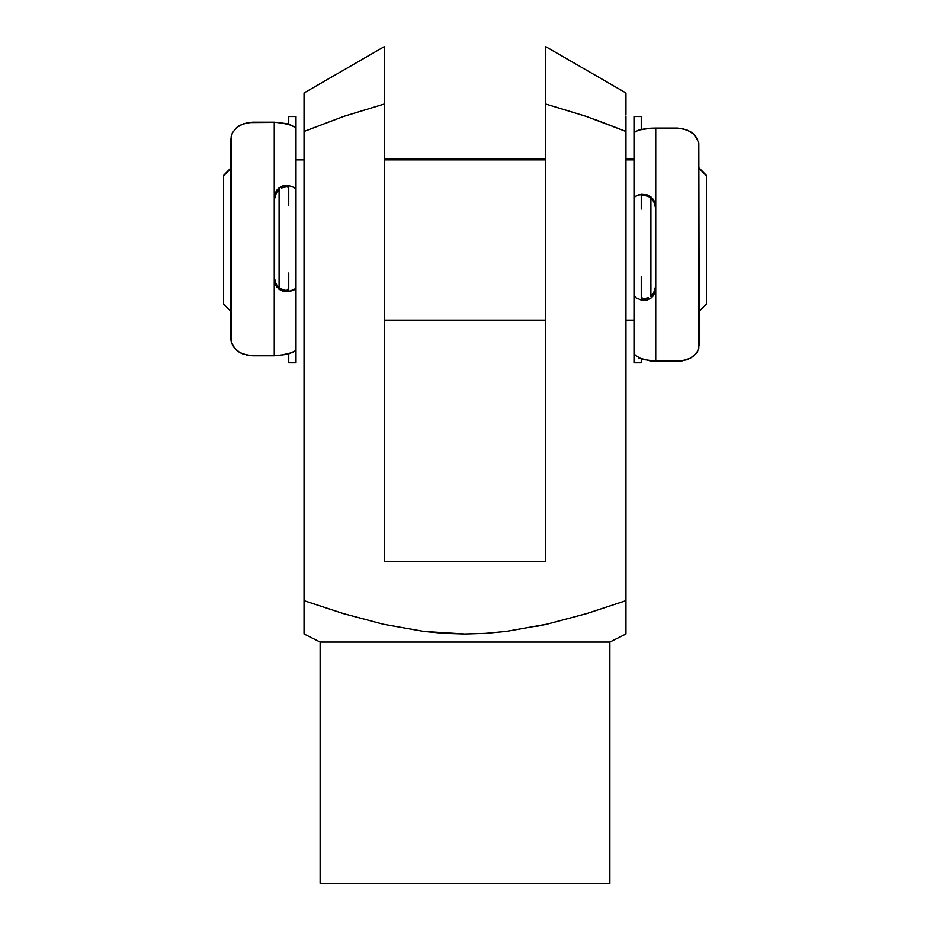 <?xml version="1.0" encoding="UTF-8"?>
<svg xmlns="http://www.w3.org/2000/svg" width="930" height="930" viewBox="0 0 930 930"><rect width="100%" height="100%" fill="white"/><g stroke="black" fill="none" stroke-linecap="round" stroke-linejoin="round"><path stroke-width="1.4" d="M535.82 626.564L546.956 624.181L506.246 631.412L485.46 633.365L464.721 634.004L444.156 633.342L423.743 631.412L383.358 624.251L343.402 613.626L304.04 600.675L304.04 634.004L320.129 642.06L320.129 883.5L609.871 883.5L609.871 642.06L320.129 642.06L609.871 642.06L625.96 634.004L625.96 600.675L586.772 613.579L546.956 624.181L586.772 613.579L625.96 600.675L625.96 613.649M624.913 131.025L595.34 119.61M545.48 49.197L545.48 46.5L625.96 92.965L625.96 115.064M625.96 99.603L625.96 101.835M625.96 104.334L625.96 97.441M625.96 95.999L625.96 94.197M545.48 59.102L545.48 52.592M545.48 66.902L545.48 63.031M545.48 75.504L545.48 72.017M545.48 84.653L545.48 81.445M545.48 94.104L545.48 91.21M625.96 623.437L625.96 634.004L609.871 642.06L609.871 883.5L320.129 883.5L320.129 642.06L304.04 634.004L304.04 623.414M625.96 631.389L625.96 634.004M625.96 628.308L625.96 630.145M625.96 624.274L625.96 626.169M304.04 613.649L304.04 96.069L304.04 600.675L343.402 613.626L383.358 624.251L423.743 631.412L464.721 634.004L485.46 633.365L506.246 631.412L546.956 624.181L586.772 613.579M304.04 630.145L304.04 628.308M304.04 626.169L304.04 624.274M304.04 634.004L304.04 631.389M304.04 624.146L304.04 600.675M625.96 92.965L625.96 93.744L625.96 92.965L545.48 46.5L545.48 103.939L586.26 116.39L625.96 131.456L625.96 116.622L625.96 600.675L625.96 131.456L586.26 116.39L545.48 103.939L545.48 561.581L384.52 561.581L384.52 46.849M343.868 116.343L304.04 131.456L343.868 116.343L384.52 103.939L384.52 59.369M625.96 600.675L625.96 624.146M586.26 116.39L545.48 103.939L545.48 561.581L384.52 561.581L384.52 103.939M383.358 624.251L343.402 613.626M384.52 91.082L384.52 94.046M384.52 71.831L384.52 75.504M384.52 81.073L384.52 84.514M384.52 63.112L384.52 66.89M384.52 52.836L384.52 48.244M304.04 93.744L304.04 96.069M304.04 93.709L304.04 92.965L384.52 46.5M304.04 96.011L304.04 94.93M304.04 99.615L304.04 98.057M304.04 104.311L304.04 102.498M304.04 116.564L304.04 115.808M304.04 105.334L304.04 104.451M304.04 131.456L304.04 116.587M545.48 48.139L545.48 103.939M223.56 303.482L223.56 175.828L230.803 168.644L223.56 175.828L223.56 304.04L230.803 311.283M699.197 311.283L706.44 304.04L706.44 175.828L699.197 168.644L706.44 175.828L706.44 303.901M650.907 198.148L650.907 296.147L650.907 198.148M634.004 159.867L625.96 159.867L634.004 159.867L634.004 320.129L625.96 320.129M545.48 159.867L384.52 159.867L545.48 159.867M295.996 159.867L304.04 159.867L295.996 159.867L295.996 320.129M279.093 287.73L279.093 189.569L279.093 287.73M230.803 168.028L223.56 175.41M295.996 279.918L295.996 204.077M634.004 204.077L634.004 279.918M706.44 175.41L699.197 168.028M295.996 189.813L295.996 129.782L294.845 127.224L287.916 123.795L274.257 122.19L274.257 197.985L274.257 122.19L252.53 122.19L243.555 123.678L236.615 127.55L232.302 133.002L230.803 139.488L230.803 338.171L231.186 341.554L234.104 347.669L239.731 352.505L243.509 354.249L252.53 355.772L274.257 355.772L274.257 197.985L275.524 192.359L279.012 187.93L283.859 185.64L288.742 185.686L288.742 205.472L288.742 185.686L291.834 186.558L294.113 187.558L295.996 189.813L295.996 205.472L295.996 116.517L288.742 116.517L288.742 124.027L288.742 116.517M279.756 189.046L276.21 192.905L274.257 199.811L276.512 192.429L279.756 189.046M281.069 289.125L277.431 286.068L275.071 282.034L274.257 277.442L276.198 284.359L278.5 287.207L284.127 290.369L288.149 290.137L288.742 273.013L288.742 291.602L288.742 289.463L286.51 290.555L281.499 289.381M295.996 287.73L294.101 289.858L291.811 290.799L283.859 291.59L279 289.253L275.513 284.789L274.257 279.151L274.257 355.772L287.94 354.272L294.856 351.04L295.996 348.645L295.996 273.013L295.996 362.793L288.742 362.793L288.742 354.051L288.742 362.34M232.291 344.728L236.58 350.273L239.731 352.505L247.833 355.376L279.372 355.586L292.985 352.389M292.613 125.573L279.337 122.388L247.88 122.574L239.766 125.376L236.615 127.55L232.302 133.002M294.845 127.224L295.996 129.782L295.996 116.517M295.996 362.34L295.996 348.645L294.856 351.04M231.186 341.589L231.186 136.117M288.742 185.686L282.848 185.907L279.012 187.93L277.024 189.929L274.582 195.102L274.257 279.151L275.513 284.789L277.012 287.231L283.127 291.416L288.742 291.602L295.694 288.591M284.127 186.953L281.499 187.93L286.51 186.791L284.127 186.953M288.161 187.244L286.51 186.791L288.161 187.244M634.004 295.124L634.004 352.191L635.155 355.248L642.084 359.34L655.743 361.247L655.743 288.277L655.743 361.247L677.47 361.247L686.445 359.864L690.234 358.283L695.884 353.83L697.698 351.122L699.197 344.972L698.814 143.081L695.896 136.64L693.42 133.897L686.491 129.677L677.47 128.061L655.743 128.061L655.743 288.277L654.476 293.799L650.988 298.112L646.141 300.262L641.258 300.041L641.258 276.443L641.258 300.041L635.888 297.809L634.004 295.124L634.004 276.443L634.004 362.584M635.155 355.248L634.004 352.191L634.004 362.793L641.258 362.793L641.258 359.061L641.258 362.584M650.244 296.658L653.79 292.869L655.743 286.103L653.488 293.345L650.244 296.658M648.931 196.73L652.569 199.845L654.929 203.937L655.743 208.599L653.802 201.566L651.5 198.683L648.501 196.474L643.49 195.161L641.258 195.974L641.258 209.006L641.258 194.289L641.258 195.986L643.49 195.161L648.501 196.474M634.004 197.358L638.189 194.928L646.141 194.486L651 196.962L654.488 201.519L655.743 207.239L655.743 128.061L650.628 128.201L638.968 130.014L635.144 131.793L634.004 133.699L634.004 209.006L634.004 116.517L641.258 116.517L641.258 129.421L641.258 116.599M697.709 139.756L693.42 133.897L690.269 131.525L682.167 128.48L645.978 128.619L638.968 130.014L635.144 131.793L634.004 133.699L634.004 116.599M638.55 357.887L650.663 361.003L682.12 360.887L690.234 358.283L693.385 356.248L697.698 351.122M698.814 143.046L698.814 348.169M641.258 300.041L647.152 300.03L650.988 298.112L652.976 296.17L655.418 291.113L655.743 207.239L654.488 201.519L652.988 199.032L646.873 194.696L641.258 194.289L634.307 196.683M645.873 298.681L648.501 297.751L643.49 298.751L645.873 298.681M641.84 298.181L643.49 298.751L641.258 297.321L641.84 298.181M545.48 320.129L384.52 320.129M634.004 159.169L625.96 159.169M545.48 159.169L384.52 159.169"/></g></svg>
